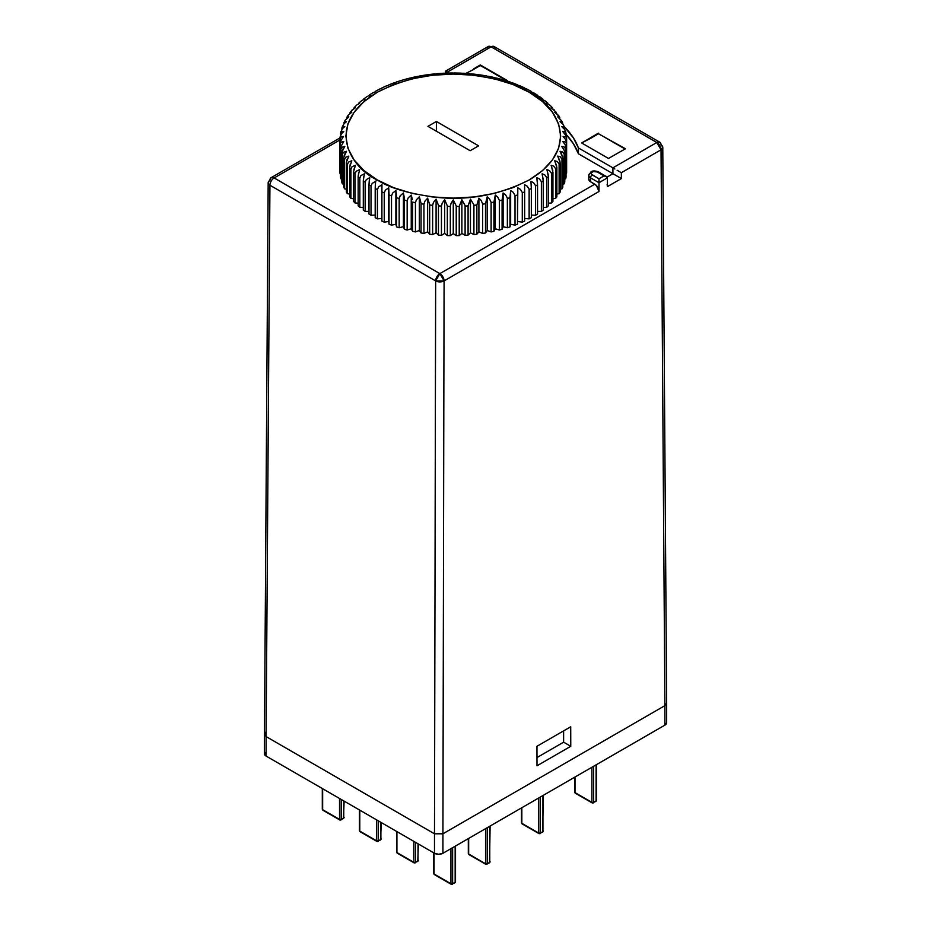 <?xml version="1.0" encoding="UTF-8"?>
<svg xmlns="http://www.w3.org/2000/svg" width="931" height="931" viewBox="0 0 931 931"><rect width="100%" height="100%" fill="white"/><g stroke="black" fill="none" stroke-linecap="round" stroke-linejoin="round"><path stroke-width="1.4" d="M534.394 93.403L530.926 91.669A5.97 3.445 120 0 0 529.227 92.239C554.504 103.306 584.424 146.889 529.227 179.951C500.087 194.672 469.701 200.526 438.082 197.5C409.756 194.009 389.495 188.155 377.311 179.951A5.97 3.445 120 0 0 375.624 181.336L375.205 187.887M381.908 189.389L381.954 184.71L378.521 186.968L377.404 189.633L377.404 218.866L381.896 218.424L377.404 218.866A113.396 65.473 180 0 1 375.205 217.691L375.205 188.446L375.205 217.691A113.396 65.473 0 0 0 377.404 218.866L377.404 189.633A113.396 65.473 180 0 1 375.205 188.446A113.396 65.473 0 0 0 377.404 189.633L378.521 186.968L381.954 184.71L381.896 191.274M388.983 192.473L389.03 224.162A113.396 65.473 0 0 0 391.52 225.116A113.396 65.473 180 0 1 389.03 224.162L389.03 194.916A113.396 65.473 0 0 0 391.52 195.882A113.396 65.473 180 0 1 389.03 194.916L389.03 224.162L388.727 221.497L384.247 222.148A113.396 65.473 180 0 1 381.896 221.078L381.896 191.844L381.896 221.078A113.396 65.473 0 0 0 384.247 222.148L384.247 192.915A113.396 65.473 180 0 1 381.896 191.844A113.396 65.473 0 0 0 384.247 192.915L385.341 190.203L388.727 187.794L389.03 194.358M396.455 195.219L395.896 190.564L395.896 224.266L396.559 226.896A113.396 65.473 0 0 0 399.178 227.746A113.396 65.473 180 0 1 396.559 226.896L396.559 197.663A113.396 65.473 0 0 0 399.178 198.512A113.396 65.473 180 0 1 396.559 197.663L396.559 226.896L395.896 224.266L391.52 225.116L391.52 195.882L392.591 193.124L395.896 190.564L396.548 197.093M404.287 197.616L403.414 192.996L403.414 226.699L404.438 229.294A113.396 65.473 0 0 0 407.161 230.015A113.396 65.473 180 0 1 404.438 229.294L404.438 200.06A113.396 65.473 0 0 0 407.161 200.782A113.396 65.473 180 0 1 404.438 200.06L404.438 229.294L403.414 226.699L399.178 227.746L399.178 198.512L400.214 195.696L403.414 192.996L404.426 199.49M407.161 200.782L408.162 197.931L411.246 195.079L412.41 199.653L411.246 195.079L411.246 228.782L407.161 230.015L407.161 200.782L407.161 230.015L411.246 228.782L412.619 231.319A113.396 65.473 0 0 0 415.435 231.924L415.435 202.69L416.39 199.793L419.334 196.802L421.033 203.179L419.334 196.802L419.334 230.504L415.435 231.924A113.396 65.473 180 0 1 412.619 231.319L411.246 228.782L411.246 195.079L408.162 197.931L407.161 200.782M412.619 202.085A113.396 65.473 0 0 0 415.435 202.69A113.396 65.473 180 0 1 412.619 202.085L412.619 231.319L412.619 202.085M421.045 203.738A113.396 65.473 0 0 0 423.942 204.203L424.839 201.271L427.632 198.152L429.656 204.448L427.632 198.152L427.632 231.854L423.942 233.448L423.942 204.203A113.396 65.473 180 0 1 421.045 203.738L421.045 232.971A113.396 65.473 0 0 0 423.942 233.448A113.396 65.473 180 0 1 421.045 232.971L419.334 230.504L421.045 232.971L421.045 203.738M429.68 205.006A113.396 65.473 0 0 0 432.624 205.344L433.474 202.364L436.092 199.118L438.431 205.32L436.092 199.118L436.092 232.831L432.624 234.577L432.624 205.344A113.396 65.473 180 0 1 429.68 205.006L429.68 234.24A113.396 65.473 0 0 0 432.624 234.577A113.396 65.473 180 0 1 429.68 234.24L427.632 231.854L429.68 234.24L429.68 205.006M438.454 205.879A113.396 65.473 0 0 0 441.434 206.077L442.225 203.063L444.657 199.711L447.287 205.786L444.657 199.711L444.657 233.413L441.434 235.322L441.434 206.077A113.396 65.473 180 0 1 438.454 205.879L438.454 235.112A113.396 65.473 0 0 0 441.434 235.322A113.396 65.473 180 0 1 438.454 235.112L436.092 232.831L438.454 235.112L438.454 205.879M447.322 206.345A113.396 65.473 0 0 0 450.313 206.414L451.046 203.365L453.269 199.909L456.19 205.856L453.269 199.909L453.269 233.611L450.313 235.648L450.313 206.414A113.396 65.473 180 0 1 447.322 206.345L447.322 235.59A113.396 65.473 0 0 0 450.313 235.648A113.396 65.473 180 0 1 447.322 235.59L444.657 233.413L447.322 235.59L447.322 206.345M456.225 206.414A113.396 65.473 0 0 0 459.216 206.345L461.881 199.711L465.069 205.53L461.881 199.711L461.881 233.413L459.216 235.59L459.216 206.345A113.396 65.473 180 0 1 456.225 206.414L456.225 235.648A113.396 65.473 0 0 0 459.216 235.59A113.396 65.473 180 0 1 456.225 235.648L453.269 233.611L456.225 235.648L456.225 206.414M465.104 206.077A113.396 65.473 0 0 0 468.084 205.879L470.446 199.118L473.879 204.785L470.446 199.118L470.446 232.831L468.084 235.112L468.084 205.879A113.396 65.473 180 0 1 465.104 206.077L465.104 235.322A113.396 65.473 0 0 0 468.084 235.112A113.396 65.473 180 0 1 465.104 235.322L461.881 233.413L465.104 235.322L465.104 206.077M473.914 205.344A113.396 65.473 0 0 0 476.858 205.006L478.906 198.152L481.036 200.27L482.561 203.656L481.036 200.27L478.906 198.152L478.906 231.854L476.858 234.24L476.858 205.006A113.396 65.473 180 0 1 473.914 205.344L473.914 234.577A113.396 65.473 0 0 0 476.858 234.24A113.396 65.473 180 0 1 473.914 234.577L470.446 232.831L473.914 234.577L473.914 205.344M482.607 204.203A113.396 65.473 0 0 0 485.493 203.738L487.204 196.802L489.45 198.827L491.068 202.132L489.45 198.827L487.204 196.802L487.204 230.504L485.493 232.971L485.493 203.738A113.396 65.473 180 0 1 482.607 204.203L482.607 233.448A113.396 65.473 0 0 0 485.493 232.971A113.396 65.473 180 0 1 482.607 233.448L478.906 231.854L482.607 233.448L482.607 204.203M491.103 202.69A113.396 65.473 0 0 0 493.919 202.085L495.292 195.079L497.643 197L499.342 200.235L497.643 197L495.292 195.079L495.292 228.782L493.919 231.319L493.919 202.085A113.396 65.473 180 0 1 491.103 202.69L491.103 231.924A113.396 65.473 0 0 0 493.919 231.319A113.396 65.473 180 0 1 491.103 231.924L487.204 230.504L491.103 231.924L491.103 202.69M499.377 200.782A113.396 65.473 0 0 0 502.1 200.06L503.124 192.996L505.556 194.8L507.325 197.966L505.556 194.8L503.124 192.996L503.124 226.699L502.1 229.294L502.1 200.06A113.396 65.473 180 0 1 499.377 200.782L499.377 230.015A113.396 65.473 0 0 0 502.1 229.294A113.396 65.473 180 0 1 499.377 230.015L495.292 228.782L499.377 230.015L499.377 200.782M507.36 198.512A113.396 65.473 0 0 0 509.979 197.663L510.654 190.564L513.156 192.251L514.971 195.335L513.156 192.251L510.654 190.564L510.654 224.266L509.979 226.896L509.979 197.663A113.396 65.473 180 0 1 507.36 198.512L507.36 227.746A113.396 65.473 0 0 0 509.979 226.896A113.396 65.473 180 0 1 507.36 227.746L503.124 226.699L507.36 227.746L507.36 198.512M515.018 195.882A113.396 65.473 0 0 0 517.508 194.916L517.822 187.794L520.382 189.377L522.244 192.368L520.382 189.377L517.822 187.794L517.508 224.162L517.508 194.916A113.396 65.473 180 0 1 515.018 195.882L515.018 225.116A113.396 65.473 0 0 0 517.508 224.162A113.396 65.473 180 0 1 515.018 225.116L510.654 224.266L515.018 225.116L515.018 195.882M522.291 192.915A113.396 65.473 0 0 0 524.642 191.844L524.584 184.71L527.202 186.177L529.087 189.086L527.202 186.177L524.584 184.71L524.642 191.844A113.396 65.473 180 0 1 522.291 192.915L522.291 222.148A113.396 65.473 0 0 0 524.642 221.078L524.642 191.844L524.642 221.078A113.396 65.473 180 0 1 522.291 222.148L517.822 221.497L522.291 222.148L522.291 192.915M529.134 189.633A113.396 65.473 0 0 0 531.333 188.446L530.926 181.336L533.556 182.674L535.465 185.502L533.556 182.674L530.926 181.336L531.333 188.446A113.396 65.473 180 0 1 529.134 189.633L529.134 218.866A113.396 65.473 0 0 0 531.333 217.691L531.333 188.446L531.333 217.691A113.396 65.473 180 0 1 529.134 218.866L524.642 218.424L529.134 218.866L529.134 189.633M537.548 184.769L537.548 214.002A113.396 65.473 180 0 1 535.511 215.282L535.511 186.037L535.511 215.282A113.396 65.473 0 0 0 537.548 214.002L537.548 184.769A113.396 65.473 180 0 1 535.511 186.037A113.396 65.473 0 0 0 537.548 184.769L536.768 177.681L539.421 178.903L541.342 181.638L539.421 178.903L536.768 177.681L537.501 183.244M543.239 180.812L543.239 210.057A113.396 65.473 180 0 1 541.388 211.418L541.388 182.173L541.388 211.418A113.396 65.473 0 0 0 543.239 210.057L543.239 180.812A113.396 65.473 180 0 1 541.388 182.173A113.396 65.473 0 0 0 543.239 180.812L542.11 173.771L544.751 174.877L546.672 177.518L544.751 174.877L542.11 173.771L543.169 179.299M548.382 176.622L548.382 205.856A113.396 65.473 180 0 1 546.718 207.299L546.718 178.054L546.718 207.299A113.396 65.473 0 0 0 548.382 205.856L548.382 176.622A113.396 65.473 180 0 1 546.718 178.054A113.396 65.473 0 0 0 548.382 176.622L546.904 169.628L549.523 170.617L551.42 173.178L549.523 170.617L546.904 169.628L548.289 175.098M552.933 172.2L552.933 201.433A113.396 65.473 180 0 1 551.466 202.946L551.466 173.713L551.466 202.946A113.396 65.473 0 0 0 552.933 201.433L552.933 172.2A113.396 65.473 180 0 1 551.466 173.713A113.396 65.473 0 0 0 552.933 172.2L551.117 165.287L553.701 166.149L555.563 168.627L553.701 166.149L551.117 165.287L552.816 170.687M556.866 167.592L556.866 196.825A113.396 65.473 180 0 1 555.609 198.396L555.609 169.163L555.609 198.396A113.396 65.473 0 0 0 556.866 196.825L556.866 167.592A113.396 65.473 180 0 1 555.609 169.163A113.396 65.473 0 0 0 556.866 167.592L554.725 160.76L557.25 161.517L559.089 163.914L557.25 161.517L554.725 160.76L556.726 166.079M560.171 162.809L560.171 192.054A113.396 65.473 180 0 1 559.124 193.683L559.124 164.438L559.124 193.683A113.396 65.473 0 0 0 560.171 192.054L560.171 162.809A113.396 65.473 180 0 1 559.124 164.438A113.396 65.473 0 0 0 560.171 162.809L557.716 156.094L560.171 156.734L561.952 159.05L560.171 156.734L557.716 156.094L560.008 161.307M562.801 157.909L562.801 187.143A113.396 65.473 180 0 1 561.987 188.807L561.987 159.573L561.987 188.807A113.396 65.473 0 0 0 562.801 187.143L562.801 157.909A113.396 65.473 180 0 1 561.987 159.573A113.396 65.473 0 0 0 562.801 157.909L560.055 151.299L563.558 152.719L564.139 154.069L562.429 151.834L560.055 151.299L562.627 156.408M564.768 152.893L564.768 182.127A113.396 65.473 180 0 1 564.186 183.826L564.186 154.593L564.186 183.826A113.396 65.473 0 0 0 564.768 182.127L564.768 152.893A113.396 65.473 180 0 1 564.186 154.593A113.396 65.473 0 0 0 564.768 152.893L564.023 149.844L561.73 146.423L564.011 146.842L565.652 149.007L564.011 146.842L561.73 146.423L564.023 149.844M566.048 147.808L566.048 177.041A113.396 65.473 180 0 1 565.699 178.764L565.699 149.519L565.699 178.764A113.396 65.473 0 0 0 566.048 177.041L566.048 147.808A113.396 65.473 180 0 1 565.699 149.519A113.396 65.473 0 0 0 566.048 147.808L565.233 144.794L562.743 141.477L564.908 141.803L562.743 141.477L565.233 144.794M565.932 142.594L566.467 143.886L565.932 142.594M566.514 137.532L566.269 136.077L566.514 137.532A113.396 65.473 180 0 1 566.63 139.266L566.63 171.909A113.396 65.473 180 0 1 566.514 173.643L566.514 144.41L566.514 173.643A113.396 65.473 0 0 0 566.63 171.909L566.63 142.676A113.396 65.473 180 0 1 566.514 144.41A113.396 65.473 0 0 0 566.63 142.676L565.757 139.708L563.08 136.508L565.117 136.729L563.08 136.508L565.757 139.708M566.083 137.474L566.595 138.742L566.083 137.474M566.269 136.077L562.743 131.527L564.64 131.667L562.743 131.527L565.594 134.611M565.548 132.377L566.013 133.622L565.548 132.377M565.699 132.411L564.721 129.525L561.73 126.581L563.476 126.639L561.73 126.581L564.721 129.525M564.302 127.303L564.745 128.536L564.302 127.303M564.186 127.349L563.174 124.51L560.055 121.705L561.637 121.682L560.055 121.705L561.998 123.16M561.707 120.949L557.716 116.91L559.124 116.817L557.716 116.91L559.729 118.272M558.844 116.096L554.725 112.244L555.958 112.092L554.725 112.244L556.796 113.512M554.515 110.079L551.117 107.717L556.412 112.453M550.349 105.587L546.904 103.376M545.589 101.281L542.11 99.233M540.259 97.22L536.768 95.323M264.357 734.012L266.103 736.584L269.932 185.234L266.103 736.584L434.486 833.792L435.65 280.906L269.932 185.234A5.97 3.433 -179.6 0 1 268.175 182.779A5.97 3.433 -179.6 0 1 269.932 180.37A5.97 3.445 60 0 1 271.165 177.646A5.97 3.445 60 0 1 274.145 177.949L339.908 139.976L274.145 177.949L439.863 273.621A5.97 3.445 60 0 1 444.087 280.918L442.923 833.792L664.897 705.64L664.897 725.133A5.97 3.445 0 0 0 666.654 722.689L664.897 725.133L442.923 853.285L438.699 854.297L434.486 853.285L266.103 756.077L264.8 754.948L264.8 752.318M598.447 133.761L625.457 148.762L598.447 133.761M625.027 149.007L598.528 133.715L591.872 137.555L598.528 133.715L625.027 149.007M591.895 137.672L591.685 137.066L598.447 133.168L581.654 142.967L608.478 158.456L625.457 148.762L608.478 158.456L581.654 142.967L591.895 137.672M480.28 65.542L507.29 80.543L506.697 80.892L507.29 80.543L480.28 64.949L473.611 68.906L480.28 65.542M506.871 80.788L480.373 65.484L473.704 69.336L480.373 65.484L506.871 80.788M473.728 69.453L465.837 73.398L473.728 69.453M375.263 186.002L375.624 181.336L372.156 183.43L371.027 186.037L371.027 215.282L375.205 215.061L371.027 215.282A113.396 65.473 180 0 1 368.99 214.002L368.99 184.769L368.99 214.002A113.396 65.473 0 0 0 371.027 215.282L371.027 186.037A113.396 65.473 180 0 1 368.99 184.769A113.396 65.473 0 0 0 371.027 186.037L372.156 183.43L375.624 181.336A5.97 3.445 -60 0 1 377.311 179.951C352.034 168.883 322.114 125.301 377.311 92.239C406.451 77.517 436.837 71.664 468.468 74.701C496.782 78.181 517.042 84.034 529.227 92.239A5.97 3.445 -60 0 1 530.926 91.669M526.737 88.98L524.584 88.294M519.929 85.803L517.822 85.21M512.713 82.94L510.654 82.44M505.126 80.415L503.124 80.008M497.224 78.239L495.292 77.925M489.043 76.435L487.204 76.202M480.652 75.004L478.906 74.852M472.087 73.956L470.446 73.886M463.405 73.293L460.356 73.258M454.665 73.037L451.57 73.13M445.914 73.177L442.807 73.409M437.209 73.7L434.102 74.084M428.597 74.631L425.514 75.143M420.149 75.935L417.088 76.598M411.898 77.634L408.895 78.425M403.903 79.682L400.982 80.613M395.896 82.44L393.382 83.162M388.727 85.21L386.156 86.036M381.954 88.294L379.336 89.236M375.624 91.669L372.982 92.739M369.77 95.323L367.117 96.51L369.77 95.323M364.428 99.233L361.787 100.548M358.935 103.085L359.634 103.376L357.015 104.807M354.571 107.461L353.722 108.543L354.571 107.461L355.421 107.717L351.615 110.638M351.813 112.244L350.196 112.372L349.812 113.151L350.801 112.023L351.813 112.244L348.089 115.328M348.834 116.91L346.972 117.12L346.53 117.911L347.67 116.747L348.834 116.91L345.203 120.169M346.495 121.705L344.412 122.008L343.911 122.822L345.192 121.6L346.495 121.705L344.109 123.59L342.399 126.802M341.77 129.048L342.515 126.988L344.807 126.581L342.527 128.571L340.886 131.865M340.49 134.134L341.305 132.039L343.795 131.527L341.63 133.622L340.071 136.985M343.458 136.508L340.781 137.136L339.908 139.266L339.908 171.909L339.908 142.676A113.396 65.473 0 0 0 340.036 144.41A113.396 65.473 180 0 1 339.908 142.676L340.141 138.021L341.782 136.601L343.458 136.508L339.943 142.117M343.795 141.477L340.955 142.234L340.036 144.41L340.036 173.643A113.396 65.473 180 0 1 339.908 171.909A113.396 65.473 0 0 0 340.036 173.643L340.036 144.41L340.955 142.234L343.795 141.477L340.525 147.249M344.807 146.423L341.817 147.307L340.851 149.519L340.851 178.764L341.77 179.078L340.851 178.764A113.396 65.473 180 0 1 340.49 177.041L340.49 147.808L340.49 177.041A113.396 65.473 0 0 0 340.851 178.764L340.851 149.519A113.396 65.473 180 0 1 340.49 147.808A113.396 65.473 0 0 0 340.851 149.519L341.817 147.307L344.807 146.423L341.805 152.335M346.495 151.299L343.364 152.323L342.352 154.593L342.352 183.826L343.737 184.222L342.352 183.826A113.396 65.473 180 0 1 341.77 182.127L341.77 152.893L341.77 182.127A113.396 65.473 0 0 0 342.352 183.826L342.352 154.593A113.396 65.473 180 0 1 341.77 152.893A113.396 65.473 0 0 0 342.352 154.593L343.364 152.323L346.495 151.299L343.76 157.351M348.834 156.094L345.599 157.258L344.551 159.573L344.551 188.807L346.379 189.237L344.551 188.807A113.396 65.473 180 0 1 343.737 187.143L343.737 157.909L343.737 187.143A113.396 65.473 0 0 0 344.551 188.807L344.551 159.573A113.396 65.473 180 0 1 343.737 157.909A113.396 65.473 0 0 0 344.551 159.573L345.599 157.258L348.834 156.094L346.402 162.25M351.813 160.76L348.485 162.087L347.414 164.438L347.414 193.683L349.672 194.079L347.414 193.683A113.396 65.473 180 0 1 346.379 192.054L346.379 162.809L346.379 192.054A113.396 65.473 0 0 0 347.414 193.683L347.414 164.438A113.396 65.473 180 0 1 346.379 162.809A113.396 65.473 0 0 0 347.414 164.438L348.485 162.087L351.813 160.76L349.695 167.033M355.421 165.287L352.023 166.754L350.929 169.163L350.929 198.396L353.605 198.757L350.929 198.396A113.396 65.473 180 0 1 349.672 196.825L349.672 167.592L349.672 196.825A113.396 65.473 0 0 0 350.929 198.396L350.929 169.163A113.396 65.473 180 0 1 349.672 167.592A113.396 65.473 0 0 0 350.929 169.163L352.023 166.754L355.421 165.287L353.629 171.641M359.634 169.628L356.189 171.257L355.072 173.713L355.072 202.946L358.156 203.214L355.072 202.946A113.396 65.473 180 0 1 353.605 201.433L353.605 172.2L353.605 201.433A113.396 65.473 0 0 0 355.072 202.946L355.072 173.713A113.396 65.473 180 0 1 353.605 172.2A113.396 65.473 0 0 0 355.072 173.713L356.189 171.257L359.634 169.628L358.179 176.052M364.428 173.771L360.949 175.552L359.832 178.054L359.832 207.299L363.299 207.427L359.832 207.299A113.396 65.473 180 0 1 358.156 205.856L358.156 176.622L358.156 205.856A113.396 65.473 0 0 0 359.832 207.299L359.832 178.054A113.396 65.473 180 0 1 358.156 176.622A113.396 65.473 0 0 0 359.832 178.054L360.949 175.552L364.428 173.771L363.311 180.253M369.77 177.681L366.279 179.613L365.15 182.173L365.15 211.418L368.99 211.384L365.15 211.418A113.396 65.473 180 0 1 363.299 210.057L363.299 180.812L363.299 210.057A113.396 65.473 0 0 0 365.15 211.418L365.15 182.173A113.396 65.473 180 0 1 363.299 180.812A113.396 65.473 0 0 0 365.15 182.173L366.279 179.613L369.77 177.681L369.002 184.21M566.048 134.134L566.048 135.495L566.048 134.134M546.416 102.515L546.718 103.876A113.396 65.473 180 0 1 546.904 104.039M541.086 98.407L541.388 99.757A113.396 65.473 180 0 1 542.11 100.28M535.209 94.555L535.511 95.893A113.396 65.473 180 0 1 536.768 96.673M369.77 96.673A113.396 65.473 180 0 1 371.027 95.893M364.428 100.28A113.396 65.473 180 0 1 365.15 99.757M268.186 182.662A5.97 3.433 0.4 0 0 269.932 185.234L435.65 280.906L434.486 833.792L442.923 833.792L444.087 280.918L599.005 191.483L444.087 280.918A5.97 3.421 -179.9 0 1 435.65 280.906A5.97 3.445 -60 0 1 439.863 273.621L594.781 184.187L590.533 181.731L588.788 179.299A5.97 3.445 0 0 0 590.533 181.731L590.533 177.833L598.982 182.709L599.005 191.483A5.97 3.445 -120 0 0 594.781 184.187L439.863 273.621L274.145 177.949A5.97 3.445 -120 0 0 271.165 177.646L339.99 137.916M495.339 49.262L494.105 46.55L659.8 142.21L656.809 142.501L491.126 46.841L494.105 46.55A5.97 3.445 120 0 0 491.126 46.841A5.97 3.445 -120 0 0 488.135 46.55L491.126 46.841L447.217 72.187L445.937 71.443L447.229 73.072L447.217 72.187L448.684 73.037L447.229 72.199L491.126 46.841L656.809 142.501A5.97 3.445 -60 0 1 659.8 142.21A5.97 3.445 -60 0 1 661.033 144.922A5.97 3.456 179.6 0 1 662.779 147.342A5.97 3.456 179.6 0 1 661.033 149.798L664.897 705.64L661.033 149.798L621.349 172.712L621.373 178.566L612.924 173.701L607.14 177.053L612.924 173.701L578.419 153.778L573.415 143.758L565.967 134.262M565.699 178.764L564.768 179.078L565.699 178.764M564.186 183.826L562.801 184.222L564.186 183.826M561.987 188.807L560.171 189.237L561.987 188.807M559.124 193.683L556.866 194.079L559.124 193.683M555.609 198.396L552.933 198.757L555.609 198.396M551.466 202.946L548.382 203.214L551.466 202.946M546.718 207.299L543.239 207.427L546.718 207.299M541.388 211.418L537.548 211.384L541.388 211.418M535.511 215.282L531.333 215.061L535.511 215.282M597.283 171.991L604.044 175.889L598.982 178.81L591.453 174.237L591.453 172.654L593.384 171.537L597.283 171.991L606.43 176.459L607.419 177.833L598.982 182.709L599.005 191.483L596.399 185.49L590.533 181.731L590.533 177.833L598.982 182.709L598.982 178.81L592.221 174.912A2.386 1.373 120 0 0 590.533 177.833A2.386 1.373 -60 0 1 592.221 174.912A3.584 2.071 180 0 1 592.221 171.991A2.386 1.373 -120 0 0 591.034 171.863A2.386 1.373 60 0 1 592.221 171.991A3.584 2.071 180 0 1 597.283 171.991A2.386 1.373 -60 0 1 598.482 171.863A2.386 1.373 120 0 0 597.283 171.991M446.484 71.745L447.217 72.176L486.901 49.273L488.135 46.55L445.484 71.175L445.484 73.142M566.048 134.343A125.336 72.362 0 0 1 578.419 153.778L578.419 147.936L573.415 137.916L564.139 126.523A125.336 72.362 180 0 1 578.419 147.936L578.419 153.778L612.912 173.701L612.901 167.848L614.856 168.965L578.419 147.936L612.901 167.848L656.809 142.501L661.033 149.798A5.97 3.445 -120 0 0 656.809 142.501L612.912 167.848L612.912 173.701L621.373 178.566L607.443 186.607L607.419 177.833L607.443 186.607L621.373 178.566L621.349 172.712L661.033 149.798L662.779 147.342L666.654 703.184L664.897 705.64L666.643 703.301M570.715 726.785L570.761 746.301L537.001 765.794L536.954 746.278L570.715 726.785L570.761 746.301L537.001 765.794L536.954 746.278L570.715 726.785M269.932 185.234A5.97 3.445 -60 0 1 274.145 177.949A5.97 3.445 120 0 0 269.932 185.234M444.087 280.918L439.863 273.621L435.65 280.906L444.087 280.918M620.453 172.188L619.418 171.595L620.453 172.188M617.137 170.28L619.418 171.595L617.137 170.28M536.978 757.566L563.616 742.182L570.761 746.301L563.616 742.182L563.616 730.882L563.616 742.182L536.978 757.566M607.443 186.607L607.117 184.559M588.788 179.299L588.788 175.4A5.97 3.445 0 0 0 590.533 177.833A5.97 3.445 180 0 1 588.788 175.4A5.97 3.445 180 0 1 590.533 172.957A2.386 1.373 60 0 1 591.034 171.863C592.488 170.652 594.967 170.652 598.482 171.863L607.163 177.088L604.044 175.889L598.982 178.81L598.982 182.709L607.419 177.833L607.163 177.088M377.311 179.951L393.592 187.666L412.154 193.392L432.31 196.93L453.269 198.117L474.228 196.93L494.384 193.392L512.958 187.666L529.227 179.951L542.598 170.559L552.525 159.829L558.635 148.192L560.695 136.101L558.635 123.998L552.525 112.36L542.598 101.642L529.227 92.239L512.958 84.523L494.384 78.798L474.228 75.26L453.269 74.073L432.31 75.26L412.154 78.798L393.592 84.523L377.311 92.239L363.951 101.642L354.024 112.36L347.903 123.998L345.843 136.101L347.903 148.192L354.024 159.829L363.951 170.559L377.311 179.951M470.155 150.717L427.946 126.348L436.395 121.472L478.592 145.841L470.155 150.717L427.946 126.348L436.395 121.472L436.395 131.224L436.395 121.472L478.592 145.841L470.155 150.717M369.107 182.325L369.316 180.393M363.474 178.38L363.777 176.459M358.388 174.19L358.784 172.282M353.885 169.779L354.385 167.894M349.998 165.183L350.58 163.321M346.751 160.423L347.414 158.596M344.156 155.535L344.912 153.731M342.236 150.543L343.062 148.774M343.795 131.527L342.236 131.55L340.711 132.9M344.807 126.581L343.376 126.535L341.968 127.826M562.778 123.52L562.382 122.31M566.63 142.676L566.63 139.266M517.508 194.916L517.508 224.162L517.508 194.916M509.979 197.663L509.979 226.896L510.654 224.266L510.654 190.564L509.979 197.663M502.1 200.06L502.1 229.294L503.124 226.699L503.124 192.996L502.1 200.06M493.919 202.085L493.919 231.319L495.292 228.782L495.292 195.079L493.919 202.085M485.493 203.738L485.493 232.971L487.204 230.504L487.204 196.802L485.493 203.738M476.858 205.006L476.858 234.24L478.906 231.854L478.906 198.152L476.858 205.006M468.084 205.879L468.084 235.112L470.446 232.831L470.446 199.118L468.084 205.879M459.216 206.345L459.216 235.59L461.881 233.413L461.881 199.711L459.216 206.345M450.313 206.414L450.313 235.648L453.269 233.611L453.269 199.909L451.046 203.365L450.313 206.414M441.434 206.077L441.434 235.322L444.657 233.413L444.657 199.711L442.225 203.063L441.434 206.077M432.624 205.344L432.624 234.577L436.092 232.831L436.092 199.118L433.474 202.364L432.624 205.344M423.942 204.203L423.942 233.448L427.632 231.854L427.632 198.152L424.839 201.271L423.942 204.203M415.435 202.69L415.435 231.924L419.334 230.504L419.334 196.802L416.39 199.793L415.435 202.69M399.178 198.512L399.178 227.746L403.414 226.699L403.414 192.996L400.214 195.696L399.178 198.512M391.52 195.882L391.52 225.116L395.896 224.266L395.896 190.564L392.591 193.124L391.52 195.882M384.247 192.915L384.247 222.148L388.727 221.497L388.727 187.794L385.341 190.203L384.247 192.915M664.897 705.64L664.897 725.133L442.923 853.285L442.923 833.792L664.897 705.64M442.923 853.285L442.923 833.792L434.486 833.792L434.486 853.285A5.97 3.445 0 0 0 442.923 853.285M434.486 833.792L434.486 853.285L266.103 756.077L266.103 736.584L434.486 833.792M271.165 177.646L268.175 182.779L264.346 753.633A5.97 3.445 0 0 0 266.103 756.077L266.103 736.584L264.346 734.14L266.103 731.708M266.103 751.201L266.103 736.584M433.706 852.843L433.706 873.511A1.199 0.687 0 0 0 434.055 874L451.779 884.229A1.199 0.687 -60 0 1 450.941 883.74L450.941 848.653L450.941 883.74A1.199 0.687 0 0 0 452.629 883.74L452.629 847.687L452.629 883.74L450.941 883.74L434.055 874L434.055 853.04L434.055 873.022M452.629 883.74L455.166 882.285A1.199 0.687 60 0 1 454.91 882.832A1.199 0.687 -120 0 0 455.166 882.285L455.166 846.221L455.166 882.285A1.199 0.687 0 0 0 455.515 881.797A1.199 0.687 180 0 1 455.166 882.285L452.629 883.74A1.199 0.687 60 0 1 451.779 884.229L452.629 883.74L451.779 884.229M521.488 807.922L521.488 822.829A1.199 0.687 0 0 0 521.837 823.318L539.561 833.548A1.199 0.687 -60 0 1 538.723 833.07L538.723 797.983L538.723 833.07A1.199 0.687 0 0 0 540.411 833.07L540.411 797.006L540.411 833.07L538.723 833.07L521.837 823.318L521.837 807.724L521.837 822.341M540.411 833.07L542.936 831.604A1.199 0.687 60 0 1 542.692 832.151A1.199 0.687 -120 0 0 542.936 831.604L542.936 795.54L542.936 831.604A1.199 0.687 0 0 0 543.285 831.115A1.199 0.687 180 0 1 542.936 831.604L540.411 833.07A1.199 0.687 60 0 1 539.561 833.548L540.411 833.07L539.561 833.548M468.316 838.622L468.316 853.529A1.199 0.687 0 0 0 468.665 854.018L486.389 864.247A1.199 0.687 -60 0 1 485.551 863.77L485.551 828.683L485.551 863.77A1.199 0.687 0 0 0 487.239 863.77L487.239 827.706L487.239 863.77L485.551 863.77L468.665 854.018L468.665 838.424L468.665 853.04M487.239 863.77L489.764 862.304A1.199 0.687 60 0 1 489.52 862.851A1.199 0.687 -120 0 0 489.764 862.304L489.764 826.239L489.764 862.304A1.199 0.687 0 0 0 490.113 861.815A1.199 0.687 180 0 1 489.764 862.304L487.239 863.77A1.199 0.687 60 0 1 486.389 864.247L487.239 863.77L486.389 864.247M396.571 831.395L396.571 852.074A1.199 0.687 0 0 0 396.92 852.552L414.644 862.793A1.199 0.687 -60 0 1 413.806 862.304L413.806 841.345L413.806 862.304A1.199 0.687 0 0 0 415.494 862.304L415.494 842.322L415.494 862.304L413.806 862.304L396.92 852.552L396.92 831.604L396.92 851.586M415.494 862.304L418.019 860.838A1.199 0.687 60 0 1 417.775 861.384A1.199 0.687 -120 0 0 418.019 860.838L418.019 843.789L418.019 860.838A1.199 0.687 0 0 0 418.368 860.349A1.199 0.687 180 0 1 418.019 860.838L415.494 862.304A1.199 0.687 60 0 1 414.644 862.793L415.494 862.304L414.644 862.793M359.436 809.958L359.436 830.627A1.199 0.687 0 0 0 359.785 831.115L377.509 841.345A1.199 0.687 -60 0 1 376.671 840.856L376.671 819.908L376.671 840.856A1.199 0.687 0 0 0 378.358 840.856L378.358 820.886L378.358 840.856L376.671 840.856L359.785 831.115L359.785 810.156L359.785 830.138M378.358 840.856L380.884 839.401A1.199 0.687 60 0 1 380.639 839.948A1.199 0.687 -120 0 0 380.884 839.401L380.884 822.341L380.884 839.401A1.199 0.687 0 0 0 381.233 838.912A1.199 0.687 180 0 1 380.884 839.401L378.358 840.856A1.199 0.687 60 0 1 377.509 841.345L378.358 840.856L377.509 841.345M322.301 788.522L322.301 809.19A1.199 0.687 0 0 0 322.65 809.679L340.374 819.908A1.199 0.687 -60 0 1 339.524 819.42L339.524 798.461L339.524 819.42A1.199 0.687 0 0 0 341.212 819.42L341.212 799.438L341.212 819.42L339.524 819.42L322.65 809.679L322.65 788.72L322.65 808.702M341.212 819.42L343.748 817.953A1.199 0.687 60 0 1 343.504 818.5A1.199 0.687 -120 0 0 343.748 817.953L343.748 800.904L343.748 817.953A1.199 0.687 0 0 0 344.098 817.476A1.199 0.687 180 0 1 343.748 817.953L341.212 819.42A1.199 0.687 60 0 1 340.374 819.908L341.212 819.42L340.374 819.908M574.66 777.222L574.66 792.13A1.199 0.687 0 0 0 575.009 792.618L592.733 802.848A1.199 0.687 -60 0 1 591.895 802.371L591.895 767.284L591.895 802.371A1.199 0.687 0 0 0 593.582 802.371L593.582 766.306L593.582 802.371L591.895 802.371L575.009 792.618L575.009 777.024L575.009 791.641M593.582 802.371L596.108 800.904A1.199 0.687 60 0 1 595.863 801.451A1.199 0.687 -120 0 0 596.108 800.904L596.108 764.84L596.108 800.904A1.199 0.687 0 0 0 596.468 800.416A1.199 0.687 180 0 1 596.108 800.904L593.582 802.371A1.199 0.687 60 0 1 592.733 802.848L593.582 802.371L592.733 802.848M575.009 792.618L575.858 793.107L575.009 792.618A1.199 0.687 120 0 0 575.265 793.165L574.66 792.13M575.265 793.165L592.139 802.906L595.863 801.451A1.199 0.687 60 0 1 595.27 801.393M521.837 823.318L522.687 823.807L521.837 823.318A1.199 0.687 120 0 0 522.082 823.865L521.488 822.829M522.082 823.865L538.968 833.606L542.692 832.151A1.199 0.687 60 0 1 542.098 832.093M469.515 854.507L468.665 854.018A1.199 0.687 120 0 0 468.91 854.565L468.316 853.529M468.91 854.565L485.796 864.305L489.52 862.851A1.199 0.687 60 0 1 488.926 862.793M434.055 874L434.905 874.488L434.055 874A1.199 0.687 120 0 0 434.312 874.546L433.706 873.511M434.312 874.546L451.186 884.287L454.91 882.832A1.199 0.687 60 0 1 454.316 882.774M396.92 852.552L397.77 853.04L396.92 852.552A1.199 0.687 120 0 0 397.165 853.099L396.571 852.074M397.165 853.099L414.051 862.851L417.775 861.384A1.199 0.687 60 0 1 417.181 861.326M359.785 831.115L360.634 831.604L359.785 831.115A1.199 0.687 120 0 0 360.029 831.662L359.436 830.627M360.029 831.662L376.915 841.403L380.639 839.948A1.199 0.687 60 0 1 380.046 839.89M322.65 809.679L323.488 810.168L322.65 809.679A1.199 0.687 120 0 0 322.894 810.226L322.301 809.19M322.894 810.226L339.78 819.967L343.504 818.5A1.199 0.687 60 0 1 342.911 818.442M533.323 92.588L537.199 95.009M566.618 139.091L566.49 137.16M565.99 133.459L565.582 131.48M564.617 127.943L563.907 125.883M562.533 122.589L561.474 120.413M559.787 117.411L558.321 115.13M552.432 107.717L550.046 105.273M547.882 103.225L545.007 100.746M542.796 98.989L539.421 96.51M531.135 91.331L526.76 88.992M524.619 87.933L519.777 85.733M517.683 84.861L512.411 82.824M510.386 82.103L504.718 80.275M502.752 79.694L496.723 78.099M494.815 77.634L488.496 76.295M486.645 75.946L480.082 74.876M478.266 74.62L471.517 73.852M469.724 73.689L462.858 73.223M461.089 73.142L454.153 72.979M452.396 72.979L445.449 73.142M443.691 73.223L436.814 73.689M435.033 73.852L428.272 74.62M426.456 74.876L419.893 75.946M418.042 76.295L411.723 77.634M409.815 78.099L403.798 79.694M401.82 80.275L396.152 82.103M394.127 82.824L388.855 84.861M386.761 85.733L381.919 87.933M379.778 88.992L375.402 91.331M373.215 92.588L369.339 95.009M367.128 96.51L363.742 98.989M361.531 100.746L358.656 103.225M356.492 105.273L354.117 107.717M352.034 110.067L350.137 112.453M348.217 115.13L346.751 117.411M345.064 120.413L344.005 122.589M342.643 125.883L341.921 127.943M340.955 131.48L340.548 133.459M340.048 137.16L339.92 139.091M494.105 46.55L488.135 46.55M659.8 142.21L662.779 147.342M588.788 175.4L591.034 171.863M666.654 722.689L666.654 703.196M454.91 882.832L455.515 881.797L455.515 846.023M542.692 832.151L543.285 795.342M489.52 862.851L490.113 826.041M417.775 861.384L418.368 843.986M380.639 839.948L381.233 822.55M343.504 818.5L344.098 801.102M595.863 801.451L596.468 800.416L596.468 764.642"/></g></svg>
